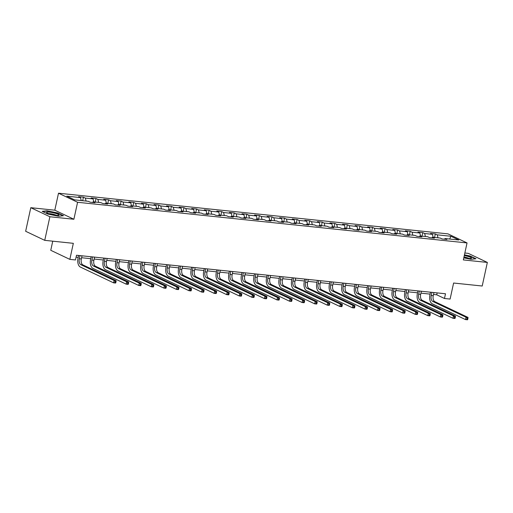<?xml version="1.0" encoding="UTF-8"?>
<svg xmlns="http://www.w3.org/2000/svg" width="513" height="513" viewBox="0 0 513 513"><rect width="100%" height="100%" fill="white"/><g stroke="black" fill="none" stroke-linecap="round" stroke-linejoin="round"><path stroke-width="0.77" d="M52.743 241.174L50.755 250.299L69.839 259.366L75.475 259.956L76.508 255.237L445.496 293.763L444.47 298.483L450.106 299.066L453.607 283.029L482.207 286.017L487.35 262.425L468.266 253.358L464.849 253.005M30.793 207.688L25.65 231.273L44.734 240.34L49.876 216.749L73.885 219.256L77.585 202.276L58.508 193.209L54.801 210.195L30.793 207.688L49.876 216.749M77.585 202.276L467.042 242.931L447.964 233.87L58.508 193.209M450.927 236.262L437.23 234.832L435.345 233.941L430.51 233.434L432.395 234.326L424.661 233.518L422.776 232.626L417.941 232.12L419.826 233.017L412.093 232.209L410.208 231.312L405.373 230.812L407.258 231.703L399.524 230.895L397.639 230.004L392.804 229.497L394.689 230.388L386.956 229.587L385.071 228.689L380.236 228.182L382.121 229.08L374.387 228.272L372.502 227.374L367.674 226.874L369.552 227.766L361.819 226.958L359.934 226.066L355.105 225.56L356.984 226.457L349.25 225.649L347.365 224.752L342.537 224.245L344.415 225.143L336.682 224.335L334.797 223.444L329.968 222.937L331.847 223.828L324.113 223.02L322.228 222.129L317.4 221.622L319.278 222.52L311.545 221.712L309.66 220.814L304.831 220.314L306.71 221.206L298.976 220.398L297.098 219.506L292.263 219L294.141 219.891L286.408 219.083L284.529 218.192L279.694 217.685L281.573 218.583L273.839 217.775L271.961 216.877L267.126 216.377L269.004 217.268L261.271 216.46L259.392 215.569L254.557 215.062L256.436 215.96L248.702 215.152L246.824 214.254L241.989 213.748L243.867 214.646L236.134 213.838L234.255 212.946L229.42 212.44L231.299 213.331L223.565 212.523L221.687 211.632L216.852 211.125L218.73 212.023L210.997 211.215L209.118 210.317L204.283 209.817L206.162 210.708L198.428 209.9L196.55 209.009L191.715 208.502L193.593 209.394L185.86 208.586L183.981 207.694L179.146 207.188L181.031 208.086L173.291 207.278L171.413 206.38L166.578 205.88L168.463 206.771L160.723 205.963L158.844 205.072L154.009 204.565L155.894 205.456L148.154 204.655L146.276 203.757L141.441 203.251L143.326 204.148L135.586 203.34L133.707 202.443L128.872 201.942L130.757 202.834L123.024 202.026L121.139 201.134L116.304 200.628L118.189 201.526L110.455 200.718L108.57 199.82L103.735 199.32L105.62 200.211L97.887 199.403L96.002 198.512L91.167 198.005L93.052 198.897L85.318 198.089L83.433 197.197L78.598 196.691L80.483 197.588L66.786 196.158L74.622 199.878L88.319 201.308L90.205 202.205L95.04 202.712L93.154 201.814L100.888 202.622L102.773 203.514L107.608 204.02L105.723 203.129L113.456 203.937L115.342 204.828L120.177 205.335L118.291 204.437L126.025 205.245L127.91 206.143L132.745 206.643L130.86 205.751L138.593 206.559L140.479 207.451L145.314 207.957L143.428 207.066L151.162 207.874L153.047 208.765L157.882 209.272L155.997 208.374L163.73 209.182L165.616 210.08L170.451 210.58L168.565 209.689L176.299 210.497L178.184 211.388L183.013 211.895L181.134 211.003L188.867 211.805L190.753 212.703L195.581 213.209L193.702 212.311L201.436 213.119L203.321 214.017L208.15 214.517L206.271 213.626L214.004 214.434L215.89 215.325L220.718 215.832L218.839 214.934L226.573 215.742L228.458 216.64L233.287 217.14L231.408 216.249L239.141 217.057L241.02 217.948L245.855 218.455L243.976 217.563L251.71 218.371L253.589 219.263L258.424 219.769L256.545 218.871L264.278 219.679L266.157 220.577L270.992 221.077L269.113 220.186L276.847 220.994L278.726 221.885L283.561 222.392L281.682 221.501L289.415 222.302L291.294 223.2L296.129 223.706L294.25 222.809L301.984 223.617L303.863 224.514L308.698 225.015L306.819 224.123L314.552 224.931L316.431 225.823L321.266 226.329L319.387 225.431L327.121 226.239L329 227.137L333.835 227.644L331.956 226.746L339.689 227.554L341.568 228.445L346.403 228.952L344.524 228.061L352.258 228.869L354.137 229.76L358.972 230.266L357.086 229.369L364.826 230.177L366.705 231.074L371.54 231.575L369.655 230.683L377.395 231.491L379.274 232.383L384.109 232.889L382.223 231.998L389.963 232.806L391.842 233.697L396.677 234.204L394.792 233.306L402.532 234.114L404.411 235.012L409.246 235.512L407.36 234.621L415.1 235.429L416.979 236.32L421.814 236.826L419.929 235.929L427.662 236.737L429.548 237.634L434.383 238.141L432.497 237.243L440.231 238.051L442.116 238.943L446.951 239.449L445.066 238.558L458.763 239.988L450.927 236.262L449.677 239.039M92.507 202.443L93.154 201.814M85.318 198.089L86.094 201.077M93.052 198.897L93.828 201.885M105.075 203.757L105.723 203.129M97.887 199.403L98.663 202.391M105.62 200.211L106.396 203.199M117.644 205.072L118.291 204.437M110.455 200.718L111.231 203.699M118.189 201.526L118.965 204.507M130.212 206.38L130.86 205.751M123.024 202.026L123.8 205.014M130.757 202.834L131.533 205.822M142.781 207.694L143.428 207.066M135.586 203.34L136.368 206.329M143.326 204.148L144.102 207.137M155.349 209.003L155.997 208.374M148.154 204.655L148.937 207.637M155.894 205.456L156.67 208.445M167.918 210.317L168.565 209.689M160.723 205.963L161.505 208.951M168.463 206.771L169.239 209.759M180.48 211.632L181.134 211.003M173.291 207.278L174.074 210.266M181.031 208.086L181.807 211.074M193.048 212.94L193.702 212.311M185.86 208.586L186.642 211.574M193.593 209.394L194.376 212.382M205.617 214.254L206.271 213.626M198.428 209.9L199.211 212.889M206.162 210.708L206.944 213.697M218.185 215.569L218.839 214.934M210.997 211.215L211.779 214.197M218.73 212.023L219.513 215.005M230.754 216.877L231.408 216.249M223.565 212.523L224.348 215.511M231.299 213.331L232.081 216.319M243.322 218.192L243.976 217.563M236.134 213.838L236.916 216.826M243.867 214.646L244.65 217.634M255.891 219.506L256.545 218.871M248.702 215.152L249.485 218.134M256.436 215.96L257.218 218.942M268.459 220.814L269.113 220.186M261.271 216.46L262.053 219.449M269.004 217.268L269.787 220.257M281.028 222.129L281.682 221.501M273.839 217.775L274.622 220.763M281.573 218.583L282.355 221.571M293.596 223.437L294.25 222.809M286.408 219.083L287.19 222.071M294.141 219.891L294.924 222.879M306.165 224.752L306.819 224.123M298.976 220.398L299.759 223.386M306.71 221.206L307.492 224.194M318.733 226.066L319.387 225.431M311.545 221.712L312.327 224.694M319.278 222.52L320.061 225.502M331.302 227.374L331.956 226.746M324.113 223.02L324.896 226.009M331.847 223.828L332.629 226.817M343.87 228.689L344.524 228.061M336.682 224.335L337.458 227.323M344.415 225.143L345.198 228.131M356.439 230.004L357.086 229.369M349.25 225.649L350.026 228.631M356.984 226.457L357.766 229.439M369.007 231.312L369.655 230.683M361.819 226.958L362.595 229.946M369.552 227.766L370.335 230.754M381.576 232.626L382.223 231.998M374.387 228.272L375.163 231.26M382.121 229.08L382.903 232.068M394.144 233.934L394.792 233.306M386.956 229.587L387.732 232.569M394.689 230.388L395.472 233.377M406.713 235.249L407.36 234.621M399.524 230.895L400.3 233.883M407.258 231.703L408.034 234.691M419.281 236.564L419.929 235.929M412.093 232.209L412.869 235.198M419.826 233.017L420.602 235.999M431.85 237.872L432.497 237.243M424.661 233.518L425.437 236.506M432.395 234.326L433.171 237.314M444.418 239.186L445.066 238.558M437.23 234.832L438.006 237.82M69.839 259.366L73.333 243.329L44.734 240.34M467.042 242.931L463.342 259.918L487.35 262.425M433.511 294.468L436.73 294.802L444.47 298.483M76.084 257.154L78.194 257.372M81.599 257.725L90.763 258.687M94.168 259.039L103.331 259.995M106.736 260.354L115.9 261.309M119.305 261.662L128.468 262.624M131.873 262.977L141.037 263.932M144.442 264.291L153.605 265.247M157.01 265.599L166.174 266.555M169.579 266.914L178.742 267.869M182.147 268.222L191.311 269.184M194.716 269.537L203.879 270.492M207.284 270.851L216.448 271.807M219.853 272.159L229.016 273.121M232.421 273.474L241.585 274.429M244.99 274.788L254.153 275.744M257.558 276.097L266.722 277.052M270.127 277.411L279.29 278.367M282.695 278.726L291.859 279.681M295.264 280.034L304.427 280.989M307.832 281.348L316.989 282.304M320.401 282.657L329.558 283.618M332.969 283.971L342.126 284.927M345.531 285.286L354.695 286.241M358.1 286.594L367.263 287.549M370.668 287.908L379.832 288.864M383.237 289.223L392.4 290.178M395.805 290.531L404.969 291.487M408.374 291.846L417.537 292.801M420.942 293.154L430.106 294.116M80.483 197.588L81.259 200.57M437.153 292.891L436.73 294.802M435.345 233.941L434.575 237.461M422.776 232.626L422.007 236.147M410.208 231.312L409.438 234.839M397.639 230.004L396.876 233.524M385.071 228.689L384.308 232.209M372.502 227.374L371.739 230.901M359.934 226.066L359.171 229.587M347.365 224.752L346.602 228.279M334.797 223.444L334.034 226.964M322.228 222.129L321.465 225.649M309.66 220.814L308.897 224.341M297.098 219.506L296.328 223.027M284.529 218.192L283.76 221.712M271.961 216.877L271.191 220.404M259.392 215.569L258.623 219.089M246.824 214.254L246.054 217.781M234.255 212.946L233.486 216.467M221.687 211.632L220.917 215.152M209.118 210.317L208.349 213.844M196.55 209.009L195.78 212.529M183.981 207.694L183.212 211.215M171.413 206.38L170.643 209.907M158.844 205.072L158.075 208.592M146.276 203.757L145.506 207.278M133.707 202.443L132.938 205.969M121.139 201.134L120.369 204.655M108.57 199.82L107.801 203.347M96.002 198.512L95.232 202.032M83.433 197.197L82.664 200.718M463.797 257.834L471.069 259.321L475.968 258.764L470.222 256.038L464.445 254.852M73.885 219.256L54.801 210.195M47.921 214.075L58.572 216.255L63.471 215.697L57.725 212.972L47.074 210.792L42.175 211.343L47.921 214.075M431.914 292.346L431.228 295.488A4.893 2.745 -84 0 0 432.78 301.432L466.022 317.22L468.036 317.432L434.793 301.644L432.78 301.432M433.927 292.557L433.241 295.7A4.893 2.745 -84 0 0 434.793 301.644M467.741 319.336L467.946 318.393L467.138 318.31L466.933 319.253L467.741 319.336L467.523 319.791L465.503 319.58L432.267 303.792A7.336 4.117 96 0 1 429.939 294.879L430.522 292.198M466.933 319.253L465.503 319.58L466.022 317.22L467.138 318.31M467.946 318.393L468.036 317.432M463.867 257.5A6.361 1.026 12.3 0 0 471.178 258.36A6.361 1.026 12.3 0 0 471.492 258.045A6.361 1.026 12.3 0 0 464.297 255.538M464.393 255.089L470.03 256.243L475.461 258.821M468.863 258.392A4.354 0.699 12.3 0 0 463.983 256.975M56.135 215.306A6.361 1.026 12.3 0 0 58.681 215.293A6.361 1.026 12.3 0 0 56.597 213.697A6.361 1.026 12.3 0 0 49.428 212.119A6.361 1.026 12.3 0 0 46.76 212.696A6.361 1.026 12.3 0 0 56.135 215.306M56.366 215.325A4.354 0.699 12.3 0 0 50.242 213.735A4.354 0.699 12.3 0 0 48.85 213.69M42.669 211.58L47.215 211.067L57.533 213.177L62.964 215.755M419.345 291.031L418.659 294.18A4.893 2.745 -84 0 0 420.211 300.118L453.454 315.912L455.467 316.123L422.225 300.329L420.211 300.118M421.359 291.243L420.673 294.385A4.893 2.745 -84 0 0 422.225 300.329M455.172 318.028L455.377 317.085L454.569 317.002L454.364 317.945L455.172 318.028L454.954 318.477L452.941 318.272L419.698 302.478A7.336 4.117 96 0 1 417.37 293.564L417.954 290.884M454.364 317.945L452.941 318.272L453.454 315.912L454.569 317.002M455.377 317.085L455.467 316.123M406.777 289.717L406.091 292.865A4.893 2.745 -84 0 0 407.643 298.81L440.885 314.597L442.899 314.809L409.656 299.021L407.643 298.81M408.79 289.928L408.104 293.077A4.893 2.745 -84 0 0 409.656 299.021M442.604 316.713L442.809 315.771L442.001 315.687L441.796 316.63L442.604 316.713L442.386 317.169L440.372 316.957L407.13 301.169A7.336 4.117 96 0 1 404.802 292.256L405.385 289.576M441.796 316.63L440.372 316.957L440.885 314.597L442.001 315.687M442.809 315.771L442.899 314.809M394.208 288.409L393.522 291.551A4.893 2.745 -84 0 0 395.074 297.495L428.317 313.283L430.33 313.494L397.088 297.707L395.074 297.495M396.222 288.62L395.536 291.762A4.893 2.745 -84 0 0 397.088 297.707M430.035 315.405L430.24 314.456L429.439 314.373L429.227 315.315L430.035 315.405L429.817 315.854L427.804 315.642L394.561 299.855A7.336 4.117 96 0 1 392.233 290.942L392.817 288.261M429.227 315.315L427.804 315.642L428.317 313.283L429.439 314.373M430.24 314.456L430.33 313.494M381.64 287.094L380.954 290.243A4.893 2.745 -84 0 0 382.506 296.187L415.748 311.975L417.762 312.186L384.519 296.392L382.506 296.187M383.653 287.306L382.974 290.454A4.893 2.745 -84 0 0 384.519 296.392M417.467 314.091L417.672 313.148L416.87 313.065L416.659 314.007L417.467 314.091L417.249 314.54L415.235 314.334L381.993 298.54A7.336 4.117 96 0 1 379.665 289.627L380.248 286.953M416.659 314.007L415.235 314.334L415.748 311.975L416.87 313.065M417.672 313.148L417.762 312.186M369.071 285.786L368.385 288.928A4.893 2.745 -84 0 0 369.937 294.872L403.18 310.66L405.193 310.872L371.951 295.084L369.937 294.872M371.091 285.991L370.405 289.14A4.893 2.745 -84 0 0 371.951 295.084M404.898 312.776L405.103 311.833L404.302 311.75L404.09 312.693L404.898 312.776L404.68 313.231L402.667 313.02L369.424 297.232A7.336 4.117 96 0 1 367.096 288.319L367.68 285.638M404.09 312.693L402.667 313.02L403.18 310.66L404.302 311.75M405.103 311.833L405.193 310.872M356.503 284.471L355.817 287.62A4.893 2.745 -84 0 0 357.369 293.558L390.611 309.352L392.625 309.557L359.382 293.769L357.369 293.558M358.523 284.683L357.837 287.825A4.893 2.745 -84 0 0 359.382 293.769M392.33 311.468L392.535 310.525L391.733 310.436L391.528 311.385L392.33 311.468L392.112 311.917L390.098 311.705L356.856 295.918A7.336 4.117 96 0 1 354.528 287.004L355.111 284.324M391.528 311.385L390.098 311.705L390.611 309.352L391.733 310.436M392.535 310.525L392.625 309.557M343.934 283.157L343.255 286.305A4.893 2.745 -84 0 0 344.8 292.25L378.043 308.037L380.056 308.249L346.814 292.455L344.8 292.25M345.954 283.368L345.268 286.517A4.893 2.745 -84 0 0 346.814 292.455M379.761 310.153L379.966 309.211L379.165 309.127L378.96 310.07L379.761 310.153L379.543 310.609L377.53 310.397L344.287 294.609A7.336 4.117 96 0 1 341.959 285.69L342.549 283.016M378.96 310.07L377.53 310.397L378.043 308.037L379.165 309.127M379.966 309.211L380.056 308.249M331.372 281.849L330.686 284.991A4.893 2.745 -84 0 0 332.232 290.935L365.474 306.723L367.488 306.934L334.245 291.147L332.232 290.935M333.386 282.054L332.7 285.202A4.893 2.745 -84 0 0 334.245 291.147M367.193 308.839L367.398 307.896L366.596 307.813L366.391 308.755L367.193 308.839L366.975 309.294L364.961 309.082L331.719 293.295A7.336 4.117 96 0 1 329.391 284.382L329.981 281.701M366.391 308.755L364.961 309.082L365.474 306.723L366.596 307.813M367.398 307.896L367.488 306.934M318.804 280.534L318.118 283.683A4.893 2.745 -84 0 0 319.663 289.621L352.906 305.415L354.919 305.62L321.677 289.832L319.663 289.621M320.817 280.746L320.131 283.888A4.893 2.745 -84 0 0 321.677 289.832M354.624 307.531L354.829 306.588L354.028 306.505L353.823 307.447L354.624 307.531L354.406 307.98L352.393 307.774L319.15 291.98A7.336 4.117 96 0 1 316.822 283.067L317.412 280.387M353.823 307.447L352.393 307.774L352.906 305.415L354.028 306.505M354.829 306.588L354.919 305.62M306.235 279.219L305.549 282.368A4.893 2.745 -84 0 0 307.095 288.312L340.337 304.1L342.351 304.312L309.108 288.524L307.095 288.312M308.249 279.431L307.563 282.58A4.893 2.745 -84 0 0 309.108 288.524M342.056 306.216L342.261 305.273L341.459 305.19L341.254 306.133L342.056 306.216L341.838 306.671L339.824 306.46L306.582 290.672A7.336 4.117 96 0 1 304.26 281.752L304.844 279.078M341.254 306.133L339.824 306.46L340.337 304.1L341.459 305.19M342.261 305.273L342.351 304.312M293.667 277.911L292.981 281.053A4.893 2.745 -84 0 0 294.526 286.998L327.769 302.785L329.782 302.997L296.54 287.209L294.526 286.998M295.68 278.123L294.994 281.265A4.893 2.745 -84 0 0 296.54 287.209M329.487 304.908L329.692 303.959L328.891 303.876L328.686 304.818L329.487 304.908L329.269 305.357L327.256 305.145L294.013 289.358A7.336 4.117 96 0 1 291.692 280.444L292.275 277.764M328.686 304.818L327.256 305.145L327.769 302.785L328.891 303.876M329.692 303.959L329.782 302.997M281.098 276.597L280.412 279.745A4.893 2.745 -84 0 0 281.958 285.683L315.2 301.477L317.214 301.689L283.971 285.895L281.958 285.683M283.112 276.808L282.426 279.957A4.893 2.745 -84 0 0 283.971 285.895M316.919 303.593L317.124 302.651L316.322 302.567L316.117 303.51L316.919 303.593L316.701 304.042L314.687 303.837L281.445 288.043A7.336 4.117 96 0 1 279.123 279.13L279.707 276.456M316.117 303.51L314.687 303.837L315.2 301.477L316.322 302.567M317.124 302.651L317.214 301.689M268.53 275.289L267.844 278.431A4.893 2.745 -84 0 0 269.389 284.375L302.632 300.163L304.645 300.374L271.409 284.587L269.389 284.375M270.543 275.494L269.857 278.642A4.893 2.745 -84 0 0 271.409 284.587M304.35 302.279L304.555 301.336L303.754 301.253L303.549 302.195L304.35 302.279L304.132 302.734L302.119 302.523L268.876 286.735A7.336 4.117 96 0 1 266.555 277.822L267.138 275.141M303.549 302.195L302.119 302.523L302.632 300.163L303.754 301.253M304.555 301.336L304.645 300.374M255.961 273.974L255.275 277.116A4.893 2.745 -84 0 0 256.821 283.061L290.063 298.855L292.077 299.06L258.841 283.272L256.821 283.061M257.975 274.186L257.289 277.328A4.893 2.745 -84 0 0 258.841 283.272M291.782 300.971L291.987 300.028L291.185 299.938L290.98 300.887L291.782 300.971L291.564 301.42L289.55 301.208L256.308 285.42A7.336 4.117 96 0 1 253.986 276.507L254.57 273.827M290.98 300.887L289.55 301.208L290.063 298.855L291.185 299.938M291.987 300.028L292.077 299.06M243.393 272.659L242.707 275.808A4.893 2.745 -84 0 0 244.252 281.752L277.495 297.54L279.508 297.752L246.272 281.958L244.252 281.752M245.406 272.871L244.72 276.02A4.893 2.745 -84 0 0 246.272 281.958M279.213 299.656L279.418 298.713L278.617 298.63L278.412 299.573L279.213 299.656L278.995 300.111L276.982 299.9L243.739 284.106A7.336 4.117 96 0 1 241.418 275.192L242.001 272.518M278.412 299.573L276.982 299.9L277.495 297.54L278.617 298.63M279.418 298.713L279.508 297.752M230.824 271.351L230.138 274.493A4.893 2.745 -84 0 0 231.69 280.438L264.926 296.225L266.94 296.437L233.704 280.649L231.69 280.438M232.838 271.557L232.152 274.705A4.893 2.745 -84 0 0 233.704 280.649M266.645 298.342L266.856 297.399L266.048 297.316L265.843 298.258L266.645 298.342L266.427 298.797L264.413 298.585L231.171 282.798A7.336 4.117 96 0 1 228.849 273.884L229.433 271.204M265.843 298.258L264.413 298.585L264.926 296.225L266.048 297.316M266.856 297.399L266.94 296.437M218.256 270.037L217.57 273.185A4.893 2.745 -84 0 0 219.122 279.123L252.358 294.917L254.371 295.122L221.135 279.335L219.122 279.123M220.269 270.248L219.583 273.391A4.893 2.745 -84 0 0 221.135 279.335M254.076 297.033L254.288 296.091L253.48 296.007L253.275 296.95L254.076 297.033L253.858 297.482L251.845 297.277L218.602 281.483A7.336 4.117 96 0 1 216.281 272.57L216.864 269.889M253.275 296.95L251.845 297.277L252.358 294.917L253.48 296.007M254.288 296.091L254.371 295.122M205.687 268.722L205.001 271.871A4.893 2.745 -84 0 0 206.553 277.815L239.789 293.603L241.803 293.814L208.567 278.027L206.553 277.815M207.701 268.934L207.015 272.082A4.893 2.745 -84 0 0 208.567 278.027M241.508 295.719L241.719 294.776L240.911 294.693L240.706 295.635L241.508 295.719L241.29 296.174L239.276 295.963L206.034 280.175A7.336 4.117 96 0 1 203.712 271.255L204.296 268.581M240.706 295.635L239.276 295.963L239.789 293.603L240.911 294.693M241.719 294.776L241.803 293.814M193.119 267.414L192.433 270.556A4.893 2.745 -84 0 0 193.985 276.501L227.221 292.288L229.234 292.5L195.998 276.712L193.985 276.501M195.132 267.626L194.446 270.768A4.893 2.745 -84 0 0 195.998 276.712M228.945 294.411L229.151 293.462L228.343 293.378L228.138 294.321L228.945 294.411L228.721 294.86L226.708 294.648L193.465 278.86A7.336 4.117 96 0 1 191.144 269.947L191.727 267.267M228.138 294.321L226.708 294.648L227.221 292.288L228.343 293.378M229.151 293.462L229.234 292.5M180.55 266.1L179.864 269.248A4.893 2.745 -84 0 0 181.416 275.186L214.652 290.98L216.666 291.192L183.43 275.398L181.416 275.186M182.564 266.311L181.878 269.46A4.893 2.745 -84 0 0 183.43 275.398M216.377 293.096L216.582 292.154L215.774 292.07L215.569 293.013L216.377 293.096L216.153 293.545L214.139 293.34L180.897 277.546A7.336 4.117 96 0 1 178.575 268.632L179.159 265.952M215.569 293.013L214.139 293.34L214.652 290.98L215.774 292.07M216.582 292.154L216.666 291.192M167.982 264.791L167.296 267.933A4.893 2.745 -84 0 0 168.848 273.878L202.084 289.665L204.097 289.877L170.861 274.089L168.848 273.878M169.995 264.997L169.309 268.145A4.893 2.745 -84 0 0 170.861 274.089M203.808 291.782L204.014 290.839L203.206 290.756L203.001 291.698L203.808 291.782L203.584 292.237L201.571 292.025L168.328 276.238A7.336 4.117 96 0 1 166.007 267.324L166.59 264.644M203.001 291.698L201.571 292.025L202.084 289.665L203.206 290.756M204.014 290.839L204.097 289.877M155.413 263.477L154.727 266.619A4.893 2.745 -84 0 0 156.279 272.563L189.515 288.357L191.529 288.562L158.293 272.775L156.279 272.563M157.427 263.688L156.741 266.831A4.893 2.745 -84 0 0 158.293 272.775M191.24 290.473L191.445 289.524L190.637 289.441L190.432 290.39L191.24 290.473L191.016 290.922L189.002 290.711L155.76 274.923A7.336 4.117 96 0 1 153.438 266.01L154.022 263.329M190.432 290.39L189.002 290.711L189.515 288.357L190.637 289.441M191.445 289.524L191.529 288.562M142.845 262.162L142.159 265.311A4.893 2.745 -84 0 0 143.711 271.255L176.947 287.043L178.96 287.254L145.724 271.46L143.711 271.255M144.858 262.374L144.172 265.522A4.893 2.745 -84 0 0 145.724 271.46M178.671 289.159L178.877 288.216L178.069 288.133L177.864 289.075L178.671 289.159L178.447 289.614L176.434 289.403L143.198 273.609A7.336 4.117 96 0 1 140.87 264.695L141.453 262.021M177.864 289.075L176.434 289.403L176.947 287.043L178.069 288.133M178.877 288.216L178.96 287.254M130.276 260.854L129.59 263.996A4.893 2.745 -84 0 0 131.142 269.941L164.378 285.728L166.392 285.94L133.156 270.152L131.142 269.941M132.29 261.059L131.604 264.208A4.893 2.745 -84 0 0 133.156 270.152M166.103 287.844L166.308 286.902L165.5 286.818L165.295 287.761L166.103 287.844L165.879 288.3L163.865 288.088L130.629 272.3A7.336 4.117 96 0 1 128.301 263.387L128.885 260.707M165.295 287.761L163.865 288.088L164.378 285.728L165.5 286.818M166.308 286.902L166.392 285.94M117.708 259.54L117.022 262.688A4.893 2.745 -84 0 0 118.574 268.626L151.81 284.42L153.829 284.625L120.587 268.838L118.574 268.626M119.721 259.751L119.035 262.893A4.893 2.745 -84 0 0 120.587 268.838M153.534 286.536L153.74 285.594L152.932 285.504L152.727 286.453L153.534 286.536L153.31 286.985L151.297 286.773L118.061 270.986A7.336 4.117 96 0 1 115.733 262.072L116.316 259.392M152.727 286.453L151.297 286.773L151.81 284.42L152.932 285.504M153.74 285.594L153.829 284.625M105.139 258.225L104.453 261.374A4.893 2.745 -84 0 0 106.005 267.318L139.241 283.105L141.261 283.317L108.019 267.523L106.005 267.318M107.153 258.437L106.467 261.585A4.893 2.745 -84 0 0 108.019 267.523M140.966 285.222L141.171 284.279L140.363 284.196L140.158 285.138L140.966 285.222L140.742 285.677L138.728 285.465L105.492 269.678A7.336 4.117 96 0 1 103.164 260.758L103.748 258.084M140.158 285.138L138.728 285.465L139.241 283.105L140.363 284.196M141.171 284.279L141.261 283.317M92.571 256.917L91.885 260.059A4.893 2.745 -84 0 0 93.437 266.003L126.673 281.791L128.692 282.003L95.45 266.215L93.437 266.003M94.584 257.128L93.898 260.271A4.893 2.745 -84 0 0 95.45 266.215M128.397 283.907L128.603 282.964L127.795 282.881L127.59 283.824L128.397 283.907L128.173 284.362L126.16 284.151L92.924 268.363A7.336 4.117 96 0 1 90.596 259.45L91.179 256.769M127.59 283.824L126.16 284.151L126.673 281.791L127.795 282.881M128.603 282.964L128.692 282.003M80.002 255.602L79.316 258.751A4.893 2.745 -84 0 0 80.868 264.689L114.11 280.483L116.124 280.694L82.882 264.9L80.868 264.689M82.016 255.814L81.33 258.956A4.893 2.745 -84 0 0 82.882 264.9M115.829 282.599L116.034 281.656L115.226 281.573L115.021 282.516L115.829 282.599L115.605 283.048L113.591 282.843L80.355 267.049A7.336 4.117 96 0 1 78.027 258.135L78.611 255.455M115.021 282.516L113.591 282.843L114.11 280.483L115.226 281.573M116.034 281.656L116.124 280.694M433.241 295.7L431.228 295.488M420.673 294.385L418.659 294.18M408.104 293.077L406.091 292.865M395.536 291.762L393.522 291.551M382.974 290.454L380.954 290.243M370.405 289.14L368.385 288.928M357.837 287.825L355.817 287.62M345.268 286.517L343.255 286.305M332.7 285.202L330.686 284.991M320.131 283.888L318.118 283.683M307.563 282.58L305.549 282.368M294.994 281.265L292.981 281.053M282.426 279.957L280.412 279.745M269.857 278.642L267.844 278.431M257.289 277.328L255.275 277.116M244.72 276.02L242.707 275.808M232.152 274.705L230.138 274.493M219.583 273.391L217.57 273.185M207.015 272.082L205.001 271.871M194.446 270.768L192.433 270.556M181.878 269.46L179.864 269.248M169.309 268.145L167.296 267.933M156.741 266.831L154.727 266.619M144.172 265.522L142.159 265.311M131.604 264.208L129.59 263.996M119.035 262.893L117.022 262.688M106.467 261.585L104.453 261.374M93.898 260.271L91.885 260.059M81.33 258.956L79.316 258.751"/></g></svg>
